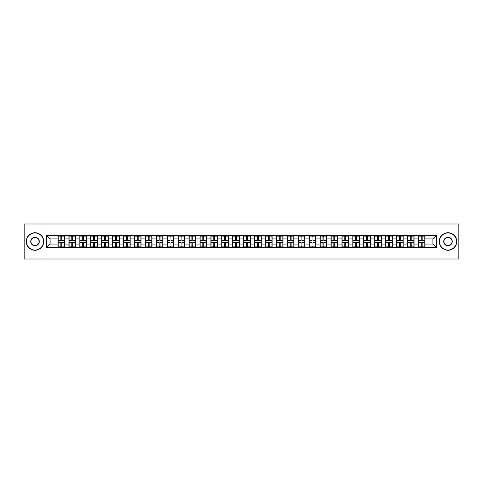 <?xml version="1.0" encoding="UTF-8"?>
<svg xmlns="http://www.w3.org/2000/svg" width="483" height="483" viewBox="0 0 483 483"><rect width="100%" height="100%" fill="white"/><g stroke="black" fill="none" stroke-linecap="round" stroke-linejoin="round"><path stroke-width="0.72" d="M437.99 259.003L458.85 259.003L458.85 223.997L437.99 223.997L437.99 259.003L45.01 259.003L45.01 223.997L24.15 223.997L24.15 259.003L45.01 259.003M437.99 223.997L45.01 223.997M432.883 244.09L432.883 238.91L425.004 238.91L425.004 244.09L432.883 244.09L436.378 247.592L436.378 235.408L418.356 235.203L418.356 238.91L414.088 238.91L414.088 244.09L418.356 244.09L418.356 238.91M436.378 247.592L46.622 247.592L46.622 235.408L57.996 235.408L57.996 238.91L50.117 238.91L50.117 244.09L57.996 244.09L57.996 238.91M418.356 235.408L57.996 235.408M418.356 244.09L418.356 247.592M414.088 244.09L414.088 247.592M414.088 235.408L414.088 238.91M403.166 244.09L407.435 244.09L407.435 238.91L403.166 238.91L403.166 247.592M407.435 244.09L407.435 247.592M407.435 235.408L407.435 238.91M403.166 235.408L403.166 238.91M392.244 244.09L396.513 244.09L396.513 238.91L392.244 238.91L392.244 247.592M396.513 244.09L396.513 247.592M396.513 235.408L396.513 238.91M392.244 235.408L392.244 238.91M381.322 244.09L385.597 244.09L385.597 238.91L381.322 238.91L381.322 247.592M385.597 244.09L385.597 247.592M385.597 235.408L385.597 238.91M381.322 235.408L381.322 238.91M370.407 244.09L374.675 244.09L374.675 238.91L370.407 238.91L370.407 247.592M374.675 244.09L374.675 247.592M374.675 235.408L374.675 238.91M370.407 235.408L370.407 238.91M359.485 244.09L363.753 244.09L363.753 238.91L359.485 238.91L359.485 247.592M363.753 244.09L363.753 247.592M363.753 235.408L363.753 238.91M359.485 235.408L359.485 238.91M348.563 244.09L352.838 244.09L352.838 238.91L348.563 238.91L348.563 247.592M352.838 244.09L352.838 247.592M352.838 235.408L352.838 238.91M348.563 235.408L348.563 238.91M337.647 244.09L341.916 244.09L341.916 238.91L337.647 238.91L337.647 247.592M341.916 244.09L341.916 247.592M341.916 235.408L341.916 238.91M337.647 235.408L337.647 238.91M326.725 244.09L330.994 244.09L330.994 238.91L326.725 238.91L326.725 247.592M330.994 244.09L330.994 247.592M330.994 235.408L330.994 238.91M326.725 235.408L326.725 238.91M315.804 244.09L320.072 244.09L320.072 238.91L315.804 238.91L315.804 247.592M320.072 244.09L320.072 247.592M320.072 235.408L320.072 238.91M315.804 235.408L315.804 238.91M304.888 244.09L309.156 244.09L309.156 238.91L304.888 238.91L304.888 247.592M309.156 244.09L309.156 247.592M309.156 235.408L309.156 238.91M304.888 235.408L304.888 238.91M293.966 244.09L298.234 244.09L298.234 238.91L293.966 238.91L293.966 247.592M298.234 244.09L298.234 247.592M298.234 235.408L298.234 238.91M293.966 235.408L293.966 238.91M283.044 244.09L287.313 244.09L287.313 238.91L283.044 238.91L283.044 247.592M287.313 244.09L287.313 247.592M287.313 235.408L287.313 238.91M283.044 235.408L283.044 238.91M272.122 244.09L276.397 244.09L276.397 238.91L272.122 238.91L272.122 247.592M276.397 244.09L276.397 247.592M276.397 235.408L276.397 238.91M272.122 235.408L272.122 238.91M261.206 244.09L265.475 244.09L265.475 238.91L261.206 238.91L261.206 247.592M265.475 244.09L265.475 247.592M265.475 235.408L265.475 238.91M261.206 235.408L261.206 238.91M250.285 244.09L254.553 244.09L254.553 238.91L250.285 238.91L250.285 247.592M254.553 244.09L254.553 247.592M254.553 235.408L254.553 238.91M250.285 235.408L250.285 238.91M239.363 244.09L243.637 244.09L243.637 238.91L239.363 238.91L239.363 247.592M243.637 244.09L243.637 247.592M243.637 235.408L243.637 238.91M239.363 235.408L239.363 238.91M228.447 244.09L232.715 244.09L232.715 238.91L228.447 238.91L228.447 247.592M232.715 244.09L232.715 247.592M232.715 235.408L232.715 238.91M228.447 235.408L228.447 238.91M217.525 244.09L221.794 244.09L221.794 238.91L217.525 238.91L217.525 247.592M221.794 244.09L221.794 247.592M221.794 235.408L221.794 238.91M217.525 235.408L217.525 238.91M206.603 244.09L210.878 244.09L210.878 238.91L206.603 238.91L206.603 247.592M210.878 244.09L210.878 247.592M210.878 235.408L210.878 238.91M206.603 235.408L206.603 238.91M195.687 244.09L199.956 244.09L199.956 238.91L195.687 238.91L195.687 247.592M199.956 244.09L199.956 247.592M199.956 235.408L199.956 238.91M195.687 235.408L195.687 238.91M184.766 244.09L189.034 244.09L189.034 238.91L184.766 238.91L184.766 247.592M189.034 244.09L189.034 247.592M189.034 235.408L189.034 238.91M184.766 235.408L184.766 238.91M173.844 244.09L178.112 244.09L178.112 238.91L173.844 238.91L173.844 247.592M178.112 244.09L178.112 247.592M178.112 235.408L178.112 238.91M173.844 235.408L173.844 238.91M162.928 244.09L167.196 244.09L167.196 238.91L162.928 238.91L162.928 247.592M167.196 244.09L167.196 247.592M167.196 235.408L167.196 238.91M162.928 235.408L162.928 238.91M152.006 244.09L156.275 244.09L156.275 238.91L152.006 238.91L152.006 247.592M156.275 244.09L156.275 247.592M156.275 235.408L156.275 238.91M152.006 235.408L152.006 238.91M141.084 244.09L145.353 244.09L145.353 238.91L141.084 238.91L141.084 247.592M145.353 244.09L145.353 247.592M145.353 235.408L145.353 238.91M141.084 235.408L141.084 238.91M130.162 244.09L134.437 244.09L134.437 238.91L130.162 238.91L130.162 247.592M134.437 244.09L134.437 247.592M134.437 235.408L134.437 238.91M130.162 235.408L130.162 238.91M119.247 244.09L123.515 244.09L123.515 238.91L119.247 238.91L119.247 247.592M123.515 244.09L123.515 247.592M123.515 235.408L123.515 238.91M119.247 235.408L119.247 238.91M108.325 244.09L112.593 244.09L112.593 238.91L108.325 238.91L108.325 247.592M112.593 244.09L112.593 247.592M112.593 235.408L112.593 238.91M108.325 235.408L108.325 238.91M97.403 244.09L101.678 244.09L101.678 238.91L97.403 238.91L97.403 247.592M101.678 244.09L101.678 247.592M101.678 235.408L101.678 238.91M97.403 235.408L97.403 238.91M86.487 244.09L90.756 244.09L90.756 238.91L86.487 238.91L86.487 247.592M90.756 244.09L90.756 247.592M90.756 235.408L90.756 238.91M86.487 235.408L86.487 238.91M75.565 244.09L79.834 244.09L79.834 238.91L75.565 238.91L75.565 247.592M79.834 244.09L79.834 247.592M79.834 235.408L79.834 238.91M75.565 235.408L75.565 238.91M64.644 244.09L68.912 244.09L68.912 238.91L64.644 238.91L64.644 247.592M68.912 244.09L68.912 247.592M68.912 235.408L68.912 238.91M64.644 235.408L64.644 238.91M57.996 244.09L57.996 247.592M50.117 244.09L46.622 247.592M46.622 235.408L50.117 238.91M425.004 244.09L425.004 247.592M425.004 235.408L425.004 238.91M436.378 235.408L432.883 238.91M58.171 239.019L60.864 239.019L60.864 235.378L58.171 235.378L58.171 242.448L60.864 242.448L60.864 243.981L61.776 243.975L61.776 242.448L64.468 242.448L64.468 235.378L61.776 235.378L61.776 236.145L64.468 236.145M60.864 238.004L61.776 238.004M61.776 236.247L60.864 236.247M58.171 240.552L60.864 240.552L60.864 239.019L61.776 239.025L61.776 240.552L64.468 240.552M58.171 236.145L60.864 236.145M60.864 246.753L61.776 246.753M60.864 244.996L61.776 244.996M58.171 247.622L60.864 247.622L60.864 246.855L58.171 246.855L58.171 247.622M58.171 242.448L58.171 243.981L60.864 243.981L60.864 246.855M58.171 243.981L58.171 246.855M64.468 242.448L64.468 247.622L61.776 247.622L61.776 246.855L64.468 246.855M64.468 243.981L61.776 243.981L61.776 246.855M64.468 239.019L61.776 239.019L61.776 236.145M69.087 239.019L71.786 239.019L71.786 235.378L69.087 235.378L69.087 242.448L71.786 242.448L71.786 243.981L72.698 243.975L72.698 242.448L75.39 242.448L75.39 235.378L72.698 235.378L72.698 236.145L75.39 236.145M71.786 238.004L72.698 238.004M72.698 236.247L71.786 236.247M69.087 240.552L71.786 240.552L71.786 239.019L72.698 239.025L72.698 240.552L75.39 240.552M69.087 236.145L71.786 236.145M71.786 246.753L72.698 246.753M71.786 244.996L72.698 244.996M69.087 247.622L71.786 247.622L71.786 246.855L69.087 246.855L69.087 247.622M69.087 242.448L69.087 243.981L71.786 243.981L71.786 246.855M69.087 243.981L69.087 246.855M75.39 242.448L75.39 247.622L72.698 247.622L72.698 246.855L75.39 246.855M75.39 243.981L72.698 243.981L72.698 246.855M75.39 239.019L72.698 239.019L72.698 236.145M80.009 239.019L82.708 239.019L82.708 235.378L80.009 235.378L80.009 242.448L82.708 242.448L82.708 243.981L83.613 243.975L83.613 242.448L86.312 242.448L86.312 235.378L83.613 235.378L83.613 236.145L86.312 236.145M82.708 238.004L83.613 238.004M83.613 236.247L82.708 236.247M80.009 240.552L82.708 240.552L82.708 239.019L83.613 239.025L83.613 240.552L86.312 240.552M80.009 236.145L82.708 236.145M82.708 246.753L83.613 246.753M82.708 244.996L83.613 244.996M80.009 247.622L82.708 247.622L82.708 246.855L80.009 246.855L80.009 247.622M80.009 242.448L80.009 243.981L82.708 243.981L82.708 246.855M80.009 243.981L80.009 246.855M86.312 242.448L86.312 247.622L83.613 247.622L83.613 246.855L86.312 246.855M86.312 243.981L83.613 243.981L83.613 246.855M86.312 239.019L83.613 239.019L83.613 236.145M90.931 239.019L93.624 239.019L93.624 235.378L90.931 235.378L90.931 242.448L93.624 242.448L93.624 243.981L94.535 243.975L94.535 242.448L97.228 242.448L97.228 235.378L94.535 235.378L94.535 236.145L97.228 236.145M93.624 238.004L94.535 238.004M94.535 236.247L93.624 236.247M90.931 240.552L93.624 240.552L93.624 239.019L94.535 239.025L94.535 240.552L97.228 240.552M90.931 236.145L93.624 236.145M93.624 246.753L94.535 246.753M93.624 244.996L94.535 244.996M90.931 247.622L93.624 247.622L93.624 246.855L90.931 246.855L90.931 247.622M90.931 242.448L90.931 243.981L93.624 243.981L93.624 246.855M90.931 243.981L90.931 246.855M97.228 242.448L97.228 247.622L94.535 247.622L94.535 246.855L97.228 246.855M97.228 243.981L94.535 243.981L94.535 246.855M97.228 239.019L94.535 239.019L94.535 236.145M101.853 239.019L104.545 239.019L104.545 235.378L101.853 235.378L101.853 242.448L104.545 242.448L104.545 243.981L105.457 243.975L105.457 242.448L108.15 242.448L108.15 235.378L105.457 235.378L105.457 236.145L108.15 236.145M104.545 238.004L105.457 238.004M105.457 236.247L104.545 236.247M101.853 240.552L104.545 240.552L104.545 239.019L105.457 239.025L105.457 240.552L108.15 240.552M101.853 236.145L104.545 236.145M104.545 246.753L105.457 246.753M104.545 244.996L105.457 244.996M101.853 247.622L104.545 247.622L104.545 246.855L101.853 246.855L101.853 247.622M101.853 242.448L101.853 243.981L104.545 243.981L104.545 246.855M101.853 243.981L101.853 246.855M108.15 242.448L108.15 247.622L105.457 247.622L105.457 246.855L108.15 246.855M108.15 243.981L105.457 243.981L105.457 246.855M108.15 239.019L105.457 239.019L105.457 236.145M112.768 239.019L115.467 239.019L115.467 235.378L112.768 235.378L112.768 242.448L115.467 242.448L115.467 243.981L116.373 243.975L116.373 242.448L119.072 242.448L119.072 235.378L116.373 235.378L116.373 236.145L119.072 236.145M115.467 238.004L116.373 238.004M116.373 236.247L115.467 236.247M112.768 240.552L115.467 240.552L115.467 239.019L116.373 239.025L116.373 240.552L119.072 240.552M112.768 236.145L115.467 236.145M115.467 246.753L116.373 246.753M115.467 244.996L116.373 244.996M112.768 247.622L115.467 247.622L115.467 246.855L112.768 246.855L112.768 247.622M112.768 242.448L112.768 243.981L115.467 243.981L115.467 246.855M112.768 243.981L112.768 246.855M119.072 242.448L119.072 247.622L116.373 247.622L116.373 246.855L119.072 246.855M119.072 243.981L116.373 243.981L116.373 246.855M119.072 239.019L116.373 239.019L116.373 236.145M34.999 250.037A8.537 8.537 0 0 0 43.542 241.5A8.537 8.537 0 0 0 34.999 232.963A8.537 8.537 0 0 0 26.462 241.5A8.537 8.537 0 0 0 34.999 250.037M34.999 232.752A8.748 8.748 0 0 1 43.748 241.5A8.748 8.748 0 0 1 34.999 250.248A8.748 8.748 0 0 1 26.251 241.5A8.748 8.748 0 0 1 34.999 232.752M34.999 245.769A4.269 4.269 0 0 1 30.731 241.5A4.269 4.269 0 0 1 34.999 237.231A4.269 4.269 0 0 1 39.268 241.5A4.269 4.269 0 0 1 34.999 245.769M34.999 237.443A4.057 4.057 0 0 0 30.942 241.5A4.057 4.057 0 0 0 34.999 245.557A4.057 4.057 0 0 0 39.063 241.5A4.057 4.057 0 0 0 34.999 237.443M448.001 250.037A8.537 8.537 0 0 0 456.538 241.5A8.537 8.537 0 0 0 448.001 232.963A8.537 8.537 0 0 0 439.458 241.5A8.537 8.537 0 0 0 448.001 250.037M448.001 232.752A8.748 8.748 0 0 1 456.749 241.5A8.748 8.748 0 0 1 448.001 250.248A8.748 8.748 0 0 1 439.252 241.5A8.748 8.748 0 0 1 448.001 232.752M448.001 245.769A4.269 4.269 0 0 1 443.732 241.5A4.269 4.269 0 0 1 448.001 237.231A4.269 4.269 0 0 1 452.269 241.5A4.269 4.269 0 0 1 448.001 245.769M448.001 237.443A4.057 4.057 0 0 0 443.937 241.5A4.057 4.057 0 0 0 448.001 245.557A4.057 4.057 0 0 0 452.058 241.5A4.057 4.057 0 0 0 448.001 237.443M123.69 239.019L126.383 239.019L126.383 235.378L123.69 235.378L123.69 242.448L126.383 242.448L126.383 243.981L127.295 243.975L127.295 242.448L129.987 242.448L129.987 235.378L127.295 235.378L127.295 236.145L129.987 236.145M126.383 238.004L127.295 238.004M127.295 236.247L126.383 236.247M123.69 240.552L126.383 240.552L126.383 239.019L127.295 239.025L127.295 240.552L129.987 240.552M123.69 236.145L126.383 236.145M126.383 246.753L127.295 246.753M126.383 244.996L127.295 244.996M123.69 247.622L126.383 247.622L126.383 246.855L123.69 246.855L123.69 247.622M123.69 242.448L123.69 243.981L126.383 243.981L126.383 246.855M123.69 243.981L123.69 246.855M129.987 242.448L129.987 247.622L127.295 247.622L127.295 246.855L129.987 246.855M129.987 243.981L127.295 243.981L127.295 246.855M129.987 239.019L127.295 239.019L127.295 236.145M134.612 239.019L137.305 239.019L137.305 235.378L134.612 235.378L134.612 242.448L137.305 242.448L137.305 243.981L138.216 243.975L138.216 242.448L140.909 242.448L140.909 235.378L138.216 235.378L138.216 236.145L140.909 236.145M137.305 238.004L138.216 238.004M138.216 236.247L137.305 236.247M134.612 240.552L137.305 240.552L137.305 239.019L138.216 239.025L138.216 240.552L140.909 240.552M134.612 236.145L137.305 236.145M137.305 246.753L138.216 246.753M137.305 244.996L138.216 244.996M134.612 247.622L137.305 247.622L137.305 246.855L134.612 246.855L134.612 247.622M134.612 242.448L134.612 243.981L137.305 243.981L137.305 246.855M134.612 243.981L134.612 246.855M140.909 242.448L140.909 247.622L138.216 247.622L138.216 246.855L140.909 246.855M140.909 243.981L138.216 243.981L138.216 246.855M140.909 239.019L138.216 239.019L138.216 236.145M145.528 239.019L148.227 239.019L148.227 235.378L145.528 235.378L145.528 242.448L148.227 242.448L148.227 243.981L149.132 243.975L149.132 242.448L151.831 242.448L151.831 235.378L149.132 235.378L149.132 236.145L151.831 236.145M148.227 238.004L149.132 238.004M149.132 236.247L148.227 236.247M145.528 240.552L148.227 240.552L148.227 239.019L149.132 239.025L149.132 240.552L151.831 240.552M145.528 236.145L148.227 236.145M148.227 246.753L149.132 246.753M148.227 244.996L149.132 244.996M145.528 247.622L148.227 247.622L148.227 246.855L145.528 246.855L145.528 247.622M145.528 242.448L145.528 243.981L148.227 243.981L148.227 246.855M145.528 243.981L145.528 246.855M151.831 242.448L151.831 247.622L149.132 247.622L149.132 246.855L151.831 246.855M151.831 243.981L149.132 243.981L149.132 246.855M151.831 239.019L149.132 239.019L149.132 236.145M156.45 239.019L159.142 239.019L159.142 235.378L156.45 235.378L156.45 242.448L159.142 242.448L159.142 243.981L160.054 243.975L160.054 242.448L162.753 242.448L162.753 235.378L160.054 235.378L160.054 236.145L162.753 236.145M159.142 238.004L160.054 238.004M160.054 236.247L159.142 236.247M156.45 240.552L159.142 240.552L159.142 239.019L160.054 239.025L160.054 240.552L162.753 240.552M156.45 236.145L159.142 236.145M159.142 246.753L160.054 246.753M159.142 244.996L160.054 244.996M156.45 247.622L159.142 247.622L159.142 246.855L156.45 246.855L156.45 247.622M156.45 242.448L156.45 243.981L159.142 243.981L159.142 246.855M156.45 243.981L156.45 246.855M162.753 242.448L162.753 247.622L160.054 247.622L160.054 246.855L162.753 246.855M162.753 243.981L160.054 243.981L160.054 246.855M162.753 239.019L160.054 239.019L160.054 236.145M167.372 239.019L170.064 239.019L170.064 235.378L167.372 235.378L167.372 242.448L170.064 242.448L170.064 243.981L170.976 243.975L170.976 242.448L173.669 242.448L173.669 235.378L170.976 235.378L170.976 236.145L173.669 236.145M170.064 238.004L170.976 238.004M170.976 236.247L170.064 236.247M167.372 240.552L170.064 240.552L170.064 239.019L170.976 239.025L170.976 240.552L173.669 240.552M167.372 236.145L170.064 236.145M170.064 246.753L170.976 246.753M170.064 244.996L170.976 244.996M167.372 247.622L170.064 247.622L170.064 246.855L167.372 246.855L167.372 247.622M167.372 242.448L167.372 243.981L170.064 243.981L170.064 246.855M167.372 243.981L167.372 246.855M173.669 242.448L173.669 247.622L170.976 247.622L170.976 246.855L173.669 246.855M173.669 243.981L170.976 243.981L170.976 246.855M173.669 239.019L170.976 239.019L170.976 236.145M178.287 239.019L180.986 239.019L180.986 235.378L178.287 235.378L178.287 242.448L180.986 242.448L180.986 243.981L181.898 243.975L181.898 242.448L184.591 242.448L184.591 235.378L181.898 235.378L181.898 236.145L184.591 236.145M180.986 238.004L181.898 238.004M181.898 236.247L180.986 236.247M178.287 240.552L180.986 240.552L180.986 239.019L181.898 239.025L181.898 240.552L184.591 240.552M178.287 236.145L180.986 236.145M180.986 246.753L181.898 246.753M180.986 244.996L181.898 244.996M178.287 247.622L180.986 247.622L180.986 246.855L178.287 246.855L178.287 247.622M178.287 242.448L178.287 243.981L180.986 243.981L180.986 246.855M178.287 243.981L178.287 246.855M184.591 242.448L184.591 247.622L181.898 247.622L181.898 246.855L184.591 246.855M184.591 243.981L181.898 243.981L181.898 246.855M184.591 239.019L181.898 239.019L181.898 236.145M189.209 239.019L191.908 239.019L191.908 235.378L189.209 235.378L189.209 242.448L191.908 242.448L191.908 243.981L192.814 243.975L192.814 242.448L195.512 242.448L195.512 235.378L192.814 235.378L192.814 236.145L195.512 236.145M191.908 238.004L192.814 238.004M192.814 236.247L191.908 236.247M189.209 240.552L191.908 240.552L191.908 239.019L192.814 239.025L192.814 240.552L195.512 240.552M189.209 236.145L191.908 236.145M191.908 246.753L192.814 246.753M191.908 244.996L192.814 244.996M189.209 247.622L191.908 247.622L191.908 246.855L189.209 246.855L189.209 247.622M189.209 242.448L189.209 243.981L191.908 243.981L191.908 246.855M189.209 243.981L189.209 246.855M195.512 242.448L195.512 247.622L192.814 247.622L192.814 246.855L195.512 246.855M195.512 243.981L192.814 243.981L192.814 246.855M195.512 239.019L192.814 239.019L192.814 236.145M200.131 239.019L202.824 239.019L202.824 235.378L200.131 235.378L200.131 242.448L202.824 242.448L202.824 243.981L203.735 243.975L203.735 242.448L206.428 242.448L206.428 235.378L203.735 235.378L203.735 236.145L206.428 236.145M202.824 238.004L203.735 238.004M203.735 236.247L202.824 236.247M200.131 240.552L202.824 240.552L202.824 239.019L203.735 239.025L203.735 240.552L206.428 240.552M200.131 236.145L202.824 236.145M202.824 246.753L203.735 246.753M202.824 244.996L203.735 244.996M200.131 247.622L202.824 247.622L202.824 246.855L200.131 246.855L200.131 247.622M200.131 242.448L200.131 243.981L202.824 243.981L202.824 246.855M200.131 243.981L200.131 246.855M206.428 242.448L206.428 247.622L203.735 247.622L203.735 246.855L206.428 246.855M206.428 243.981L203.735 243.981L203.735 246.855M206.428 239.019L203.735 239.019L203.735 236.145M211.053 239.019L213.746 239.019L213.746 235.378L211.053 235.378L211.053 242.448L213.746 242.448L213.746 243.981L214.657 243.975L214.657 242.448L217.35 242.448L217.35 235.378L214.657 235.378L214.657 236.145L217.35 236.145M213.746 238.004L214.657 238.004M214.657 236.247L213.746 236.247M211.053 240.552L213.746 240.552L213.746 239.019L214.657 239.025L214.657 240.552L217.35 240.552M211.053 236.145L213.746 236.145M213.746 246.753L214.657 246.753M213.746 244.996L214.657 244.996M211.053 247.622L213.746 247.622L213.746 246.855L211.053 246.855L211.053 247.622M211.053 242.448L211.053 243.981L213.746 243.981L213.746 246.855M211.053 243.981L211.053 246.855M217.35 242.448L217.35 247.622L214.657 247.622L214.657 246.855L217.35 246.855M217.35 243.981L214.657 243.981L214.657 246.855M217.35 239.019L214.657 239.019L214.657 236.145M221.969 239.019L224.667 239.019L224.667 235.378L221.969 235.378L221.969 242.448L224.667 242.448L224.667 243.981L225.573 243.975L225.573 242.448L228.272 242.448L228.272 235.378L225.573 235.378L225.573 236.145L228.272 236.145M224.667 238.004L225.573 238.004M225.573 236.247L224.667 236.247M221.969 240.552L224.667 240.552L224.667 239.019L225.573 239.025L225.573 240.552L228.272 240.552M221.969 236.145L224.667 236.145M224.667 246.753L225.573 246.753M224.667 244.996L225.573 244.996M221.969 247.622L224.667 247.622L224.667 246.855L221.969 246.855L221.969 247.622M221.969 242.448L221.969 243.981L224.667 243.981L224.667 246.855M221.969 243.981L221.969 246.855M228.272 242.448L228.272 247.622L225.573 247.622L225.573 246.855L228.272 246.855M228.272 243.981L225.573 243.981L225.573 246.855M228.272 239.019L225.573 239.019L225.573 236.145M232.891 239.019L235.583 239.019L235.583 235.378L232.891 235.378L232.891 242.448L235.583 242.448L235.583 243.981L236.495 243.975L236.495 242.448L239.188 242.448L239.188 235.378L236.495 235.378L236.495 236.145L239.188 236.145M235.583 238.004L236.495 238.004M236.495 236.247L235.583 236.247M232.891 240.552L235.583 240.552L235.583 239.019L236.495 239.025L236.495 240.552L239.188 240.552M232.891 236.145L235.583 236.145M235.583 246.753L236.495 246.753M235.583 244.996L236.495 244.996M232.891 247.622L235.583 247.622L235.583 246.855L232.891 246.855L232.891 247.622M232.891 242.448L232.891 243.981L235.583 243.981L235.583 246.855M232.891 243.981L232.891 246.855M239.188 242.448L239.188 247.622L236.495 247.622L236.495 246.855L239.188 246.855M239.188 243.981L236.495 243.981L236.495 246.855M239.188 239.019L236.495 239.019L236.495 236.145M243.812 239.019L246.505 239.019L246.505 235.378L243.812 235.378L243.812 242.448L246.505 242.448L246.505 243.981L247.417 243.975L247.417 242.448L250.109 242.448L250.109 235.378L247.417 235.378L247.417 236.145L250.109 236.145M246.505 238.004L247.417 238.004M247.417 236.247L246.505 236.247M243.812 240.552L246.505 240.552L246.505 239.019L247.417 239.025L247.417 240.552L250.109 240.552M243.812 236.145L246.505 236.145M246.505 246.753L247.417 246.753M246.505 244.996L247.417 244.996M243.812 247.622L246.505 247.622L246.505 246.855L243.812 246.855L243.812 247.622M243.812 242.448L243.812 243.981L246.505 243.981L246.505 246.855M243.812 243.981L243.812 246.855M250.109 242.448L250.109 247.622L247.417 247.622L247.417 246.855L250.109 246.855M250.109 243.981L247.417 243.981L247.417 246.855M250.109 239.019L247.417 239.019L247.417 236.145M254.728 239.019L257.427 239.019L257.427 235.378L254.728 235.378L254.728 242.448L257.427 242.448L257.427 243.981L258.333 243.975L258.333 242.448L261.031 242.448L261.031 235.378L258.333 235.378L258.333 236.145L261.031 236.145M257.427 238.004L258.333 238.004M258.333 236.247L257.427 236.247M254.728 240.552L257.427 240.552L257.427 239.019L258.333 239.025L258.333 240.552L261.031 240.552M254.728 236.145L257.427 236.145M257.427 246.753L258.333 246.753M257.427 244.996L258.333 244.996M254.728 247.622L257.427 247.622L257.427 246.855L254.728 246.855L254.728 247.622M254.728 242.448L254.728 243.981L257.427 243.981L257.427 246.855M254.728 243.981L254.728 246.855M261.031 242.448L261.031 247.622L258.333 247.622L258.333 246.855L261.031 246.855M261.031 243.981L258.333 243.981L258.333 246.855M261.031 239.019L258.333 239.019L258.333 236.145M265.65 239.019L268.343 239.019L268.343 235.378L265.65 235.378L265.65 242.448L268.343 242.448L268.343 243.981L269.254 243.975L269.254 242.448L271.947 242.448L271.947 235.378L269.254 235.378L269.254 236.145L271.947 236.145M268.343 238.004L269.254 238.004M269.254 236.247L268.343 236.247M265.65 240.552L268.343 240.552L268.343 239.019L269.254 239.025L269.254 240.552L271.947 240.552M265.65 236.145L268.343 236.145M268.343 246.753L269.254 246.753M268.343 244.996L269.254 244.996M265.65 247.622L268.343 247.622L268.343 246.855L265.65 246.855L265.65 247.622M265.65 242.448L265.65 243.981L268.343 243.981L268.343 246.855M265.65 243.981L265.65 246.855M271.947 242.448L271.947 247.622L269.254 247.622L269.254 246.855L271.947 246.855M271.947 243.981L269.254 243.981L269.254 246.855M271.947 239.019L269.254 239.019L269.254 236.145M276.572 239.019L279.265 239.019L279.265 235.378L276.572 235.378L276.572 242.448L279.265 242.448L279.265 243.981L280.176 243.975L280.176 242.448L282.869 242.448L282.869 235.378L280.176 235.378L280.176 236.145L282.869 236.145M279.265 238.004L280.176 238.004M280.176 236.247L279.265 236.247M276.572 240.552L279.265 240.552L279.265 239.019L280.176 239.025L280.176 240.552L282.869 240.552M276.572 236.145L279.265 236.145M279.265 246.753L280.176 246.753M279.265 244.996L280.176 244.996M276.572 247.622L279.265 247.622L279.265 246.855L276.572 246.855L276.572 247.622M276.572 242.448L276.572 243.981L279.265 243.981L279.265 246.855M276.572 243.981L276.572 246.855M282.869 242.448L282.869 247.622L280.176 247.622L280.176 246.855L282.869 246.855M282.869 243.981L280.176 243.981L280.176 246.855M282.869 239.019L280.176 239.019L280.176 236.145M287.488 239.019L290.186 239.019L290.186 235.378L287.488 235.378L287.488 242.448L290.186 242.448L290.186 243.981L291.092 243.975L291.092 242.448L293.791 242.448L293.791 235.378L291.092 235.378L291.092 236.145L293.791 236.145M290.186 238.004L291.092 238.004M291.092 236.247L290.186 236.247M287.488 240.552L290.186 240.552L290.186 239.019L291.092 239.025L291.092 240.552L293.791 240.552M287.488 236.145L290.186 236.145M290.186 246.753L291.092 246.753M290.186 244.996L291.092 244.996M287.488 247.622L290.186 247.622L290.186 246.855L287.488 246.855L287.488 247.622M287.488 242.448L287.488 243.981L290.186 243.981L290.186 246.855M287.488 243.981L287.488 246.855M293.791 242.448L293.791 247.622L291.092 247.622L291.092 246.855L293.791 246.855M293.791 243.981L291.092 243.981L291.092 246.855M293.791 239.019L291.092 239.019L291.092 236.145M298.409 239.019L301.102 239.019L301.102 235.378L298.409 235.378L298.409 242.448L301.102 242.448L301.102 243.981L302.014 243.975L302.014 242.448L304.713 242.448L304.713 235.378L302.014 235.378L302.014 236.145L304.713 236.145M301.102 238.004L302.014 238.004M302.014 236.247L301.102 236.247M298.409 240.552L301.102 240.552L301.102 239.019L302.014 239.025L302.014 240.552L304.713 240.552M298.409 236.145L301.102 236.145M301.102 246.753L302.014 246.753M301.102 244.996L302.014 244.996M298.409 247.622L301.102 247.622L301.102 246.855L298.409 246.855L298.409 247.622M298.409 242.448L298.409 243.981L301.102 243.981L301.102 246.855M298.409 243.981L298.409 246.855M304.713 242.448L304.713 247.622L302.014 247.622L302.014 246.855L304.713 246.855M304.713 243.981L302.014 243.981L302.014 246.855M304.713 239.019L302.014 239.019L302.014 236.145M309.331 239.019L312.024 239.019L312.024 235.378L309.331 235.378L309.331 242.448L312.024 242.448L312.024 243.981L312.936 243.975L312.936 242.448L315.628 242.448L315.628 235.378L312.936 235.378L312.936 236.145L315.628 236.145M312.024 238.004L312.936 238.004M312.936 236.247L312.024 236.247M309.331 240.552L312.024 240.552L312.024 239.019L312.936 239.025L312.936 240.552L315.628 240.552M309.331 236.145L312.024 236.145M312.024 246.753L312.936 246.753M312.024 244.996L312.936 244.996M309.331 247.622L312.024 247.622L312.024 246.855L309.331 246.855L309.331 247.622M309.331 242.448L309.331 243.981L312.024 243.981L312.024 246.855M309.331 243.981L309.331 246.855M315.628 242.448L315.628 247.622L312.936 247.622L312.936 246.855L315.628 246.855M315.628 243.981L312.936 243.981L312.936 246.855M315.628 239.019L312.936 239.019L312.936 236.145M320.247 239.019L322.946 239.019L322.946 235.378L320.247 235.378L320.247 242.448L322.946 242.448L322.946 243.981L323.858 243.975L323.858 242.448L326.55 242.448L326.55 235.378L323.858 235.378L323.858 236.145L326.55 236.145M322.946 238.004L323.858 238.004M323.858 236.247L322.946 236.247M320.247 240.552L322.946 240.552L322.946 239.019L323.858 239.025L323.858 240.552L326.55 240.552M320.247 236.145L322.946 236.145M322.946 246.753L323.858 246.753M322.946 244.996L323.858 244.996M320.247 247.622L322.946 247.622L322.946 246.855L320.247 246.855L320.247 247.622M320.247 242.448L320.247 243.981L322.946 243.981L322.946 246.855M320.247 243.981L320.247 246.855M326.55 242.448L326.55 247.622L323.858 247.622L323.858 246.855L326.55 246.855M326.55 243.981L323.858 243.981L323.858 246.855M326.55 239.019L323.858 239.019L323.858 236.145M331.169 239.019L333.868 239.019L333.868 235.378L331.169 235.378L331.169 242.448L333.868 242.448L333.868 243.981L334.773 243.975L334.773 242.448L337.472 242.448L337.472 235.378L334.773 235.378L334.773 236.145L337.472 236.145M333.868 238.004L334.773 238.004M334.773 236.247L333.868 236.247M331.169 240.552L333.868 240.552L333.868 239.019L334.773 239.025L334.773 240.552L337.472 240.552M331.169 236.145L333.868 236.145M333.868 246.753L334.773 246.753M333.868 244.996L334.773 244.996M331.169 247.622L333.868 247.622L333.868 246.855L331.169 246.855L331.169 247.622M331.169 242.448L331.169 243.981L333.868 243.981L333.868 246.855M331.169 243.981L331.169 246.855M337.472 242.448L337.472 247.622L334.773 247.622L334.773 246.855L337.472 246.855M337.472 243.981L334.773 243.981L334.773 246.855M337.472 239.019L334.773 239.019L334.773 236.145M342.091 239.019L344.784 239.019L344.784 235.378L342.091 235.378L342.091 242.448L344.784 242.448L344.784 243.981L345.695 243.975L345.695 242.448L348.388 242.448L348.388 235.378L345.695 235.378L345.695 236.145L348.388 236.145M344.784 238.004L345.695 238.004M345.695 236.247L344.784 236.247M342.091 240.552L344.784 240.552L344.784 239.019L345.695 239.025L345.695 240.552L348.388 240.552M342.091 236.145L344.784 236.145M344.784 246.753L345.695 246.753M344.784 244.996L345.695 244.996M342.091 247.622L344.784 247.622L344.784 246.855L342.091 246.855L342.091 247.622M342.091 242.448L342.091 243.981L344.784 243.981L344.784 246.855M342.091 243.981L342.091 246.855M348.388 242.448L348.388 247.622L345.695 247.622L345.695 246.855L348.388 246.855M348.388 243.981L345.695 243.981L345.695 246.855M348.388 239.019L345.695 239.019L345.695 236.145M353.013 239.019L355.705 239.019L355.705 235.378L353.013 235.378L353.013 242.448L355.705 242.448L355.705 243.981L356.617 243.975L356.617 242.448L359.31 242.448L359.31 235.378L356.617 235.378L356.617 236.145L359.31 236.145M355.705 238.004L356.617 238.004M356.617 236.247L355.705 236.247M353.013 240.552L355.705 240.552L355.705 239.019L356.617 239.025L356.617 240.552L359.31 240.552M353.013 236.145L355.705 236.145M355.705 246.753L356.617 246.753M355.705 244.996L356.617 244.996M353.013 247.622L355.705 247.622L355.705 246.855L353.013 246.855L353.013 247.622M353.013 242.448L353.013 243.981L355.705 243.981L355.705 246.855M353.013 243.981L353.013 246.855M359.31 242.448L359.31 247.622L356.617 247.622L356.617 246.855L359.31 246.855M359.31 243.981L356.617 243.981L356.617 246.855M359.31 239.019L356.617 239.019L356.617 236.145M363.928 239.019L366.627 239.019L366.627 235.378L363.928 235.378L363.928 242.448L366.627 242.448L366.627 243.981L367.533 243.975L367.533 242.448L370.232 242.448L370.232 235.378L367.533 235.378L367.533 236.145L370.232 236.145M366.627 238.004L367.533 238.004M367.533 236.247L366.627 236.247M363.928 240.552L366.627 240.552L366.627 239.019L367.533 239.025L367.533 240.552L370.232 240.552M363.928 236.145L366.627 236.145M366.627 246.753L367.533 246.753M366.627 244.996L367.533 244.996M363.928 247.622L366.627 247.622L366.627 246.855L363.928 246.855L363.928 247.622M363.928 242.448L363.928 243.981L366.627 243.981L366.627 246.855M363.928 243.981L363.928 246.855M370.232 242.448L370.232 247.622L367.533 247.622L367.533 246.855L370.232 246.855M370.232 243.981L367.533 243.981L367.533 246.855M370.232 239.019L367.533 239.019L367.533 236.145M374.85 239.019L377.543 239.019L377.543 235.378L374.85 235.378L374.85 242.448L377.543 242.448L377.543 243.981L378.455 243.975L378.455 242.448L381.147 242.448L381.147 235.378L378.455 235.378L378.455 236.145L381.147 236.145M377.543 238.004L378.455 238.004M378.455 236.247L377.543 236.247M374.85 240.552L377.543 240.552L377.543 239.019L378.455 239.025L378.455 240.552L381.147 240.552M374.85 236.145L377.543 236.145M377.543 246.753L378.455 246.753M377.543 244.996L378.455 244.996M374.85 247.622L377.543 247.622L377.543 246.855L374.85 246.855L374.85 247.622M374.85 242.448L374.85 243.981L377.543 243.981L377.543 246.855M374.85 243.981L374.85 246.855M381.147 242.448L381.147 247.622L378.455 247.622L378.455 246.855L381.147 246.855M381.147 243.981L378.455 243.981L378.455 246.855M381.147 239.019L378.455 239.019L378.455 236.145M385.772 239.019L388.465 239.019L388.465 235.378L385.772 235.378L385.772 242.448L388.465 242.448L388.465 243.981L389.376 243.975L389.376 242.448L392.069 242.448L392.069 235.378L389.376 235.378L389.376 236.145L392.069 236.145M388.465 238.004L389.376 238.004M389.376 236.247L388.465 236.247M385.772 240.552L388.465 240.552L388.465 239.019L389.376 239.025L389.376 240.552L392.069 240.552M385.772 236.145L388.465 236.145M388.465 246.753L389.376 246.753M388.465 244.996L389.376 244.996M385.772 247.622L388.465 247.622L388.465 246.855L385.772 246.855L385.772 247.622M385.772 242.448L385.772 243.981L388.465 243.981L388.465 246.855M385.772 243.981L385.772 246.855M392.069 242.448L392.069 247.622L389.376 247.622L389.376 246.855L392.069 246.855M392.069 243.981L389.376 243.981L389.376 246.855M392.069 239.019L389.376 239.019L389.376 236.145M396.688 239.019L399.387 239.019L399.387 235.378L396.688 235.378L396.688 242.448L399.387 242.448L399.387 243.981L400.292 243.975L400.292 242.448L402.991 242.448L402.991 235.378L400.292 235.378L400.292 236.145L402.991 236.145M399.387 238.004L400.292 238.004M400.292 236.247L399.387 236.247M396.688 240.552L399.387 240.552L399.387 239.019L400.292 239.025L400.292 240.552L402.991 240.552M396.688 236.145L399.387 236.145M399.387 246.753L400.292 246.753M399.387 244.996L400.292 244.996M396.688 247.622L399.387 247.622L399.387 246.855L396.688 246.855L396.688 247.622M396.688 242.448L396.688 243.981L399.387 243.981L399.387 246.855M396.688 243.981L396.688 246.855M402.991 242.448L402.991 247.622L400.292 247.622L400.292 246.855L402.991 246.855M402.991 243.981L400.292 243.981L400.292 246.855M402.991 239.019L400.292 239.019L400.292 236.145M407.61 239.019L410.302 239.019L410.302 235.378L407.61 235.378L407.61 242.448L410.302 242.448L410.302 243.981L411.214 243.975L411.214 242.448L413.913 242.448L413.913 235.378L411.214 235.378L411.214 236.145L413.913 236.145M410.302 238.004L411.214 238.004M411.214 236.247L410.302 236.247M407.61 240.552L410.302 240.552L410.302 239.019L411.214 239.025L411.214 240.552L413.913 240.552M407.61 236.145L410.302 236.145M410.302 246.753L411.214 246.753M410.302 244.996L411.214 244.996M407.61 247.622L410.302 247.622L410.302 246.855L407.61 246.855L407.61 247.622M407.61 242.448L407.61 243.981L410.302 243.981L410.302 246.855M407.61 243.981L407.61 246.855M413.913 242.448L413.913 247.622L411.214 247.622L411.214 246.855L413.913 246.855M413.913 243.981L411.214 243.981L411.214 246.855M413.913 239.019L411.214 239.019L411.214 236.145M418.532 239.019L421.224 239.019L421.224 235.378L418.532 235.378L418.532 242.448L421.224 242.448L421.224 243.981L422.136 243.975L422.136 242.448L424.829 242.448L424.829 235.378L422.136 235.378L422.136 236.145L424.829 236.145M421.224 238.004L422.136 238.004M422.136 236.247L421.224 236.247M418.532 240.552L421.224 240.552L421.224 239.019L422.136 239.025L422.136 240.552L424.829 240.552M418.532 236.145L421.224 236.145M421.224 246.753L422.136 246.753M421.224 244.996L422.136 244.996M418.532 247.622L421.224 247.622L421.224 246.855L418.532 246.855L418.532 247.622M418.532 242.448L418.532 243.981L421.224 243.981L421.224 246.855M418.532 243.981L418.532 246.855M424.829 242.448L424.829 247.622L422.136 247.622L422.136 246.855L424.829 246.855M424.829 243.981L422.136 243.981L422.136 246.855M424.829 239.019L422.136 239.019L422.136 236.145"/></g></svg>
